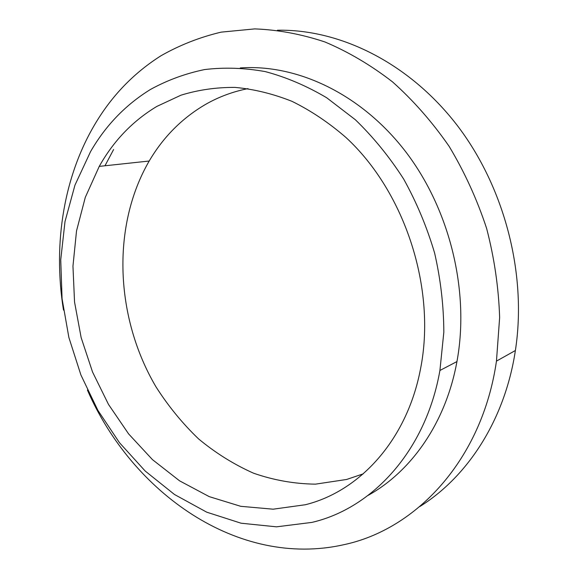 <?xml version="1.0" encoding="UTF-8"?>
<svg xmlns="http://www.w3.org/2000/svg" width="578" height="578" viewBox="0 0 578 578"><rect width="100%" height="100%" fill="white"/><g stroke="black" fill="none" stroke-linecap="round" stroke-linejoin="round"><path stroke-width="0.87" d="M311.889 522.404L276.494 526.833L241.048 523.206L206.722 512.173L174.491 494.493L145.179 471.027L119.465 442.683L97.899 410.366L80.913 374.992L68.876 337.48L62.07 298.761L60.733 259.789L65.003 221.569L74.959 185.141L90.565 151.609C105.637 125.505 125.621 104.777 150.518 89.424C167.338 80.19 185.35 73.572 204.554 69.57C224.286 67.193 244.53 67.879 265.302 71.607C286.139 77.156 306.6 85.869 326.678 97.747L355.318 119.711C373.301 137.073 389.428 156.862 403.682 179.079C416.622 202.408 426.94 227.082 434.62 253.077C440.653 279.47 443.723 305.849 443.825 332.22L439.916 370.469C425.776 451.187 372.239 508.394 311.889 522.404M104.965 165.778L113.606 149.521M363.244 473.844L346.634 479.465L315.451 484.154C294.375 483.873 273.741 480.224 253.554 473.201C233.902 464.445 215.558 452.993 198.521 438.854C182.431 423.407 168.256 406.081 155.995 386.855C115.347 317.965 111.063 226.771 149.189 161.031C163.386 136.878 182.294 117.934 205.905 104.206C218.946 96.793 232.985 91.599 248.013 88.622M156.855 106.41L180.993 95.182C198.189 89.893 216.165 87.3 234.928 87.394C253.944 89.128 272.997 93.788 292.071 101.374C310.928 110.651 328.911 122.709 346.02 137.55C405.265 192.185 436.563 289.231 420.459 369.255C406.775 440.566 359.35 491.416 305.307 504.746L273.112 509.189L240.744 506.314L209.265 496.647L179.585 480.838L152.491 459.662L128.612 433.905L108.491 404.412L92.552 372.03L81.144 337.603L74.54 302.012L72.958 266.147L76.52 230.94L85.298 197.351L99.243 166.392C113.519 140.931 132.723 120.932 156.855 106.41M63.501 310.119C52.677 243.446 63.79 173.624 97.892 119.386C114.234 93.296 135.223 72.113 160.843 55.842C179.577 45.142 199.692 37.238 221.193 32.13L254.754 28.9C277.91 29.76 301.283 34.109 324.872 41.941C348.296 51.81 370.852 65.126 392.541 81.895C413.415 100.536 432.272 122.023 449.128 146.342C464.539 172.013 477.031 199.352 486.604 228.368C494.313 257.918 498.655 287.642 499.638 317.532L496.459 361.12C482.204 459.777 416.319 529.535 343.578 544.751C238.064 568.384 132.044 492.774 87.408 390.049M240.26 67.944C296.919 63.912 361.084 93.73 405.611 151.631C449.98 209.554 469.871 291.652 456.945 361.568C445.869 422.663 411.406 471.388 368.114 495.382M277.426 30.222C339.568 29.03 408.386 62.402 456.584 124.573C504.58 186.802 527.165 274.131 515.388 350.506C504.897 419.903 467.66 476.72 419.895 506.501M496.459 361.12L515.388 350.506M99.243 166.392L149.189 161.031M439.916 370.469L456.945 361.568"/></g></svg>
